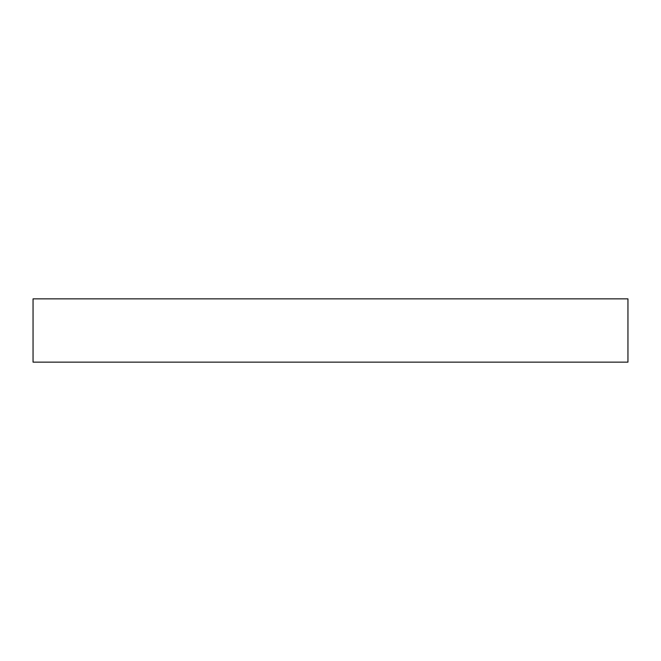 <?xml version="1.0" encoding="UTF-8"?>
<svg xmlns="http://www.w3.org/2000/svg" width="661" height="661" viewBox="0 0 661 661"><rect width="100%" height="100%" fill="white"/><g stroke="black" fill="none" stroke-linecap="round" stroke-linejoin="round"><path stroke-width="0.99" d="M33.05 362.145L627.95 362.145L627.95 298.855L33.05 298.855L33.05 362.145"/></g></svg>
